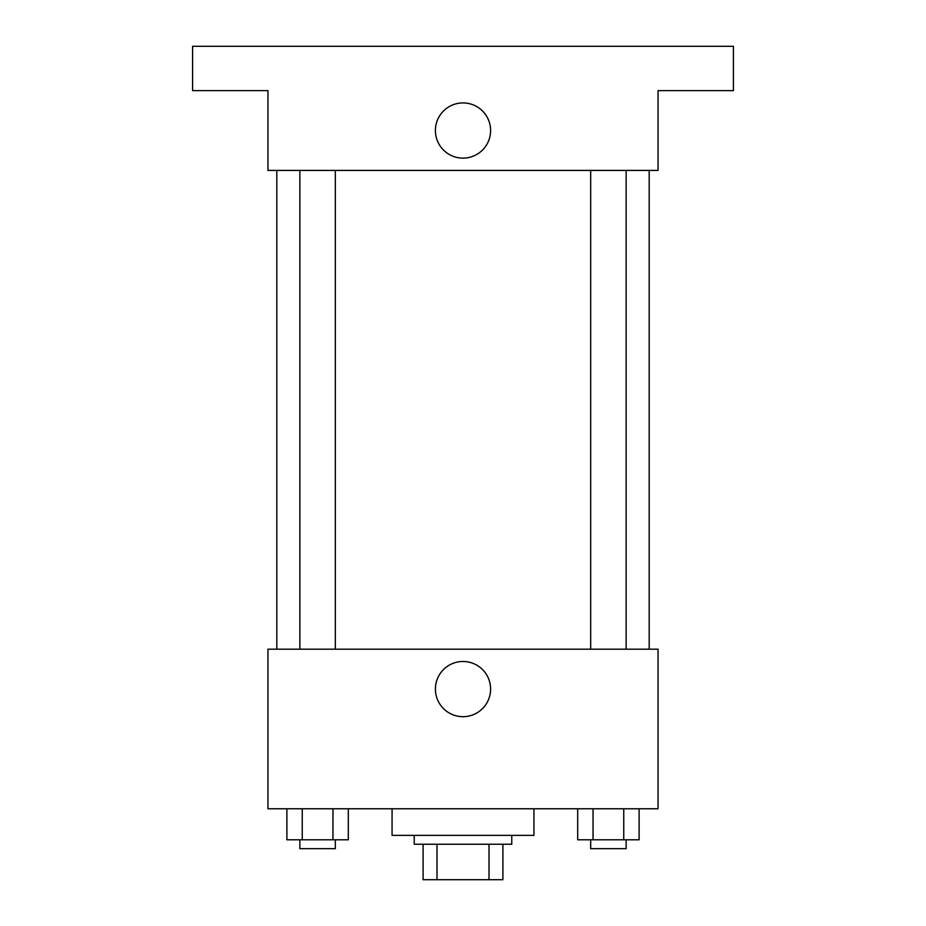 <?xml version="1.0" encoding="UTF-8"?>
<svg xmlns="http://www.w3.org/2000/svg" width="926" height="926" viewBox="0 0 926 926"><rect width="100%" height="100%" fill="white"/><g stroke="black" fill="none" stroke-linecap="round" stroke-linejoin="round"><path stroke-width="1.39" d="M489.009 844.234L489.009 879.7L423.101 879.7L423.101 844.234M489.009 879.7L502.899 879.7L502.899 844.234L502.899 879.7M511.765 835.368L511.765 844.234L414.235 844.234L414.235 835.368M436.991 844.234L436.991 879.7M392.068 808.768L392.068 835.368L533.932 835.368L533.932 808.768M658.05 808.768L267.95 808.768L267.95 649.184L658.05 649.184L658.05 808.768M490.606 689.083A27.606 27.606 0 0 1 449.203 712.985A27.606 27.606 0 0 1 449.203 665.181A27.606 27.606 0 0 1 490.606 689.083M649.184 170.419L649.184 649.184M590.672 649.184L590.672 170.419M335.328 170.419L335.328 649.184M658.05 170.419L267.95 170.419L267.95 90.632L192.585 90.632L192.585 46.3L733.415 46.3L733.415 90.632L658.05 90.632L658.05 170.419M490.606 130.531A27.606 27.606 0 0 1 449.203 154.434A27.606 27.606 0 0 1 449.203 106.617A27.606 27.606 0 0 1 490.606 130.531M639.114 808.768L639.114 839.801L577.685 839.801L577.685 808.768M623.754 808.768L623.754 839.801M593.045 808.768L593.045 839.801M626.138 839.801L626.138 848.667L590.672 848.667L590.672 839.801M348.315 808.768L348.315 839.801L286.886 839.801L286.886 808.768M332.955 808.768L332.955 839.801M302.246 808.768L302.246 839.801M335.328 839.801L335.328 848.667L299.862 848.667L299.862 839.801M276.816 170.419L276.816 649.184M626.138 649.184L626.138 170.419M299.862 170.419L299.862 649.184"/></g></svg>
